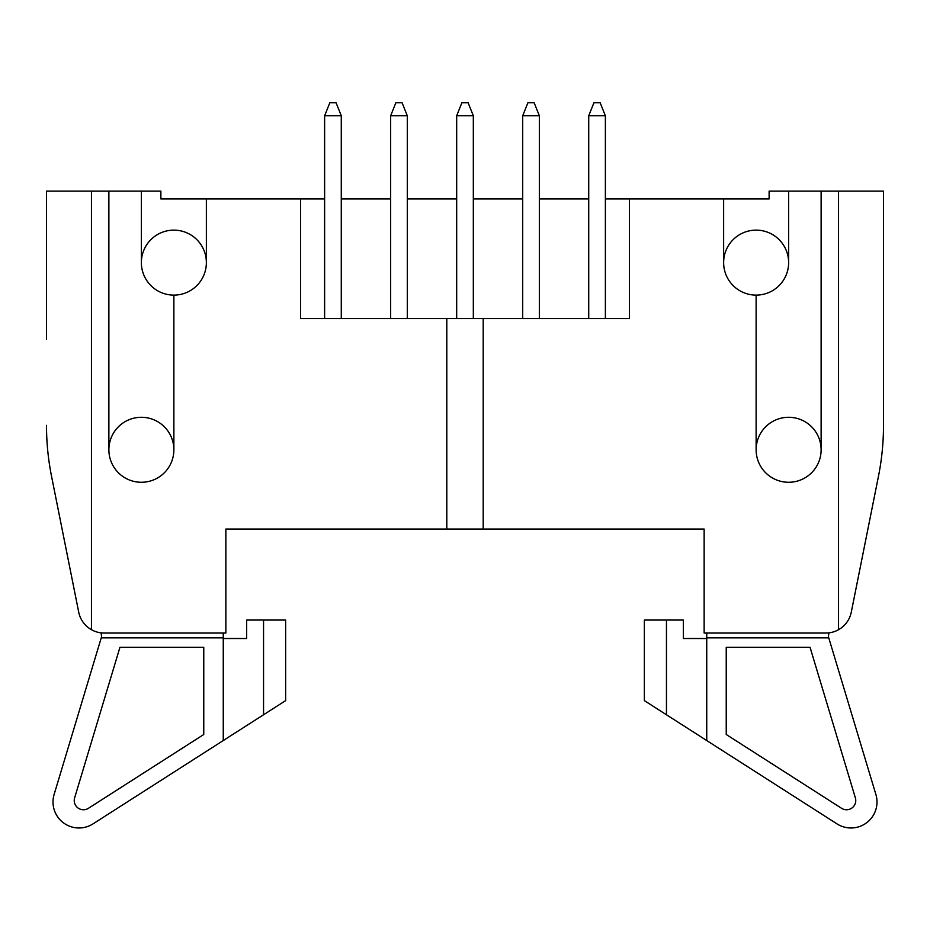 <?xml version="1.0" encoding="UTF-8"?>
<svg xmlns="http://www.w3.org/2000/svg" width="930" height="930" viewBox="0 0 930 930"><rect width="100%" height="100%" fill="white"/><g stroke="black" fill="none" stroke-linecap="round" stroke-linejoin="round"><path stroke-width="1.4" d="M588.725 318.513L588.725 198.939L539.342 198.939L539.342 115.762L522.707 115.762L522.707 318.513M539.342 318.513L539.342 198.939M605.372 318.513L605.372 198.939L769.122 198.939L769.122 191.138L838.546 191.138L838.546 629.703A25.994 25.994 0 0 0 851.287 612.138L878.455 476.323A259.935 259.935 0 0 0 883.5 425.336L883.5 191.138L838.546 191.138M473.324 318.513L473.324 198.939L522.707 198.939M456.677 318.513L456.677 198.939L407.294 198.939L407.294 115.762L390.658 115.762L390.658 318.513M407.294 318.513L407.294 198.939M341.275 318.513L341.275 198.939L390.658 198.939M629.412 198.939L629.412 318.513L483.193 318.513L483.193 529.065L704.138 529.065L704.138 633.039L825.794 633.039A25.994 25.994 0 0 0 838.546 629.703M723.633 262.62A32.492 32.492 0 0 1 756.125 230.129A32.492 32.492 0 0 1 788.628 262.62A32.492 32.492 0 0 1 756.125 295.112A32.492 32.492 0 0 1 723.633 262.62L723.633 198.939M46.5 339.311L46.5 191.138L160.878 191.138L160.878 198.939L324.628 198.939L324.628 318.513M788.628 191.138L788.628 262.62M821.12 449.783A32.492 32.492 0 0 1 788.628 482.275A32.492 32.492 0 0 1 756.125 449.783A32.492 32.492 0 0 1 788.628 417.291A32.492 32.492 0 0 1 821.12 449.783A32.492 32.492 0 0 1 772.377 477.915A32.492 32.492 0 0 1 772.377 421.639A32.492 32.492 0 0 1 821.12 449.783L821.12 191.138M756.125 449.783L756.125 295.112M483.193 318.513L300.588 318.513L300.588 198.939M206.367 198.939L206.367 262.62A32.492 32.492 0 0 1 173.875 295.112L173.875 449.783A32.492 32.492 0 0 1 141.372 482.275A32.492 32.492 0 0 1 108.88 449.783A32.492 32.492 0 0 0 141.372 482.275A32.492 32.492 0 0 0 173.875 449.783A32.492 32.492 0 0 0 141.372 417.291A32.492 32.492 0 0 0 108.88 449.783L108.88 191.138M46.5 425.336A259.935 259.935 0 0 0 51.545 476.323L78.713 612.138A25.994 25.994 0 0 0 104.207 633.039L225.862 633.039L225.862 529.065L483.193 529.065M173.875 295.112A32.492 32.492 0 0 1 141.372 262.62A32.492 32.492 0 0 1 173.875 230.129A32.492 32.492 0 0 1 206.367 262.62M141.372 262.62L141.372 191.138M446.807 318.513L446.807 529.065M91.454 191.138L91.454 629.703M410.409 529.065L225.862 529.065M704.138 529.065L519.591 529.065M51.545 476.323L78.713 612.138M851.287 612.138L878.455 476.323M883.5 339.311L883.5 425.336M726.237 734.502L841.569 808.298A9.219 9.219 0 0 0 855.368 797.87L810.065 647.338L726.237 647.338L726.237 734.502M706.742 633.039L706.742 740.547L837 823.887A25.994 25.994 0 0 0 875.897 794.511L828.398 636.666L828.921 632.853M706.742 637.864L828.246 637.864L828.398 636.666M706.742 638.515L683.352 638.515L683.352 620.043L644.362 620.043L644.362 700.627L706.742 740.547M666.45 620.043L666.45 714.763M88.431 808.298L203.763 734.502L203.763 647.338L119.935 647.338L74.633 797.87A9.219 9.219 0 0 0 88.431 808.298M223.258 740.547L93 823.887A25.994 25.994 0 0 1 54.103 794.511L101.603 636.666L101.754 637.864L223.258 637.864L223.258 740.547L263.55 714.763L263.55 620.043L246.648 620.043L246.648 638.515L223.258 638.515M101.079 632.853L101.603 636.666M223.258 637.864L223.258 633.039M263.55 620.043L285.638 620.043L285.638 700.627L263.55 714.763M341.275 198.939L341.275 115.762L324.628 115.762L324.628 198.939M324.628 115.762L329.836 102.765L336.067 102.765L341.275 115.762M390.658 115.762L395.855 102.765L402.097 102.765L407.294 115.762M473.324 198.939L473.324 115.762L456.677 115.762L456.677 198.939M456.677 115.762L461.885 102.765L468.116 102.765L473.324 115.762M522.707 115.762L527.903 102.765L534.146 102.765L539.342 115.762M605.372 198.939L605.372 115.762L588.725 115.762L588.725 198.939M588.725 115.762L593.933 102.765L600.164 102.765L605.372 115.762"/></g></svg>
